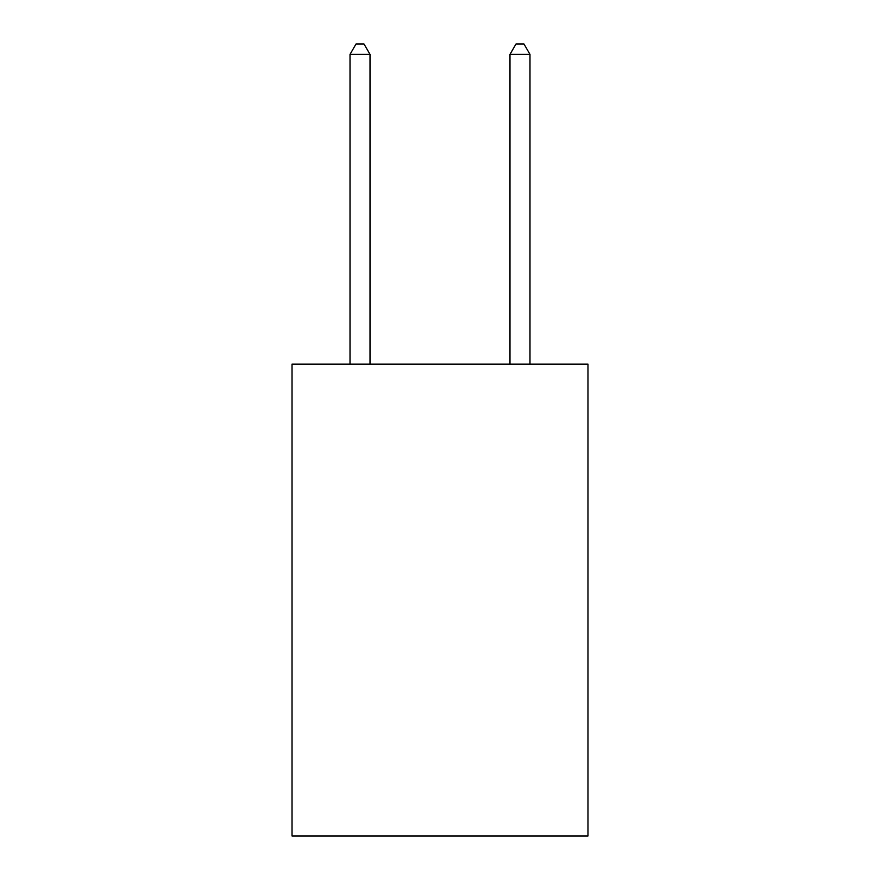 <?xml version="1.0" encoding="UTF-8"?>
<svg xmlns="http://www.w3.org/2000/svg" width="880" height="880" viewBox="0 0 880 880"><rect width="100%" height="100%" fill="white"/><g stroke="black" fill="none" stroke-linecap="round" stroke-linejoin="round"><path stroke-width="1.32" d="M587.972 364.1L587.972 836L292.028 836L292.028 364.1L587.972 364.1M370.018 364.1L370.018 54.395L350.02 54.395L350.02 364.1M350.02 54.395L356.015 44L364.012 44L370.018 54.395M529.98 364.1L529.98 54.395L509.982 54.395L509.982 364.1M509.982 54.395L515.988 44L523.985 44L529.98 54.395"/></g></svg>
